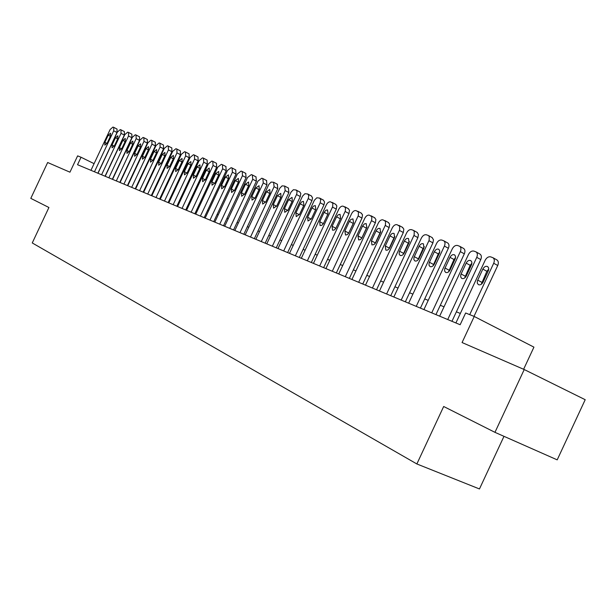<?xml version="1.0" encoding="UTF-8"?>
<svg xmlns="http://www.w3.org/2000/svg" width="616" height="616" viewBox="0 0 616 616"><rect width="100%" height="100%" fill="white"/><g stroke="black" fill="none" stroke-linecap="round" stroke-linejoin="round"><path stroke-width="0.92" d="M523.615 369.277L533.933 347.139L474.235 316.47L465.642 312.99L460.152 324.74L77.539 164.711L81.043 157.249L77.624 155.863L69.947 172.187L47.663 162.509L30.8 198.367L48.918 207.5L32.255 242.95L416.863 463.963L479.464 488.958L503.988 436.328M494.956 432.34L557.203 459.859L585.2 399.707L524.224 369.538L494.956 432.34L443.674 406.491L416.863 463.963M474.235 316.47L462.069 342.542L524.224 369.538M94.079 163.656L81.043 157.249M460.345 313.452L456.379 311.835M444.036 306.806L440.301 305.282M428.236 300.369L424.717 298.929M412.905 294.117L409.594 292.769M398.028 288.057L394.91 286.786M383.583 282.174L380.657 280.981M369.562 276.461L366.813 275.344M355.94 270.909L353.353 269.862M342.696 265.519L340.271 264.526M329.814 260.268L327.543 259.344M317.294 255.163L315.161 254.3M305.105 250.196L303.111 249.388M293.239 245.368L291.376 244.606M281.681 240.656L279.949 239.947M270.424 236.074L268.807 235.412M259.459 231.601L257.958 230.992M248.764 227.242L247.37 226.68M238.338 223L237.045 222.476M228.166 218.857L226.981 218.372M218.241 214.815L217.148 214.368M208.562 210.865L207.554 210.456M199.107 207.015L198.183 206.637M189.867 203.249L189.035 202.91M180.85 199.576L180.095 199.268M172.033 195.988L171.356 195.711M163.425 192.477L162.816 192.231M155.001 189.043L154.462 188.827M146.762 185.686L146.292 185.501M138.708 182.405L138.307 182.244M97.983 173.258L100.916 167.013M90.952 170.316L110.102 129.56L112.944 127.073L113.752 127.358L113.706 130.823L94.464 171.787M97.882 173.219L117.009 132.517L113.706 130.823M108.224 135.158L110.557 133.202L110.526 135.982L107.146 143.166L104.836 145.122L104.859 142.327L108.224 135.158L110.387 136.267M113.844 127.42L117.04 129.06L117.009 132.517M98.006 173.273L117.356 132.094L120.243 129.583L120.982 129.837L121.036 133.372L101.594 174.767M105.043 176.214L124.355 135.081L121.036 133.372M115.462 137.745L117.833 135.774L117.81 138.585L114.399 145.853L112.05 147.817L112.066 144.983L115.462 137.745L117.679 138.877M121.167 129.938L124.386 131.585L124.355 135.081M105.213 176.284L124.763 134.673L127.697 132.147L128.536 132.44L128.521 135.982L108.87 177.816M112.343 179.264L131.863 137.707L128.521 135.982M122.861 140.394L125.264 138.407L125.256 141.249L121.806 148.587L119.419 150.574L119.419 147.709L122.861 140.394L125.117 141.549M128.644 132.502L131.878 134.165L131.863 137.707M112.574 179.364L132.325 137.306L135.304 134.758L136.074 135.019L136.167 138.646L116.309 180.927M119.804 182.39L139.532 140.379L136.167 138.646M130.407 143.089L132.856 141.087L132.856 143.967L129.375 151.382L126.95 153.384L126.934 150.481L130.407 143.089L132.717 144.275M136.275 135.127L139.524 136.806L139.532 140.379M120.089 182.505L140.048 140.001L143.081 137.43L143.867 137.699L143.975 141.372L123.908 184.107M127.427 185.578L147.363 143.12L143.975 141.372M138.123 145.846L140.61 143.828L140.625 146.747L137.106 154.239L134.635 156.256L134.611 153.322L138.123 145.846L140.479 147.055M144.075 137.807L147.347 139.493L147.363 143.12M127.766 185.716L147.94 142.75L151.02 140.155L151.821 140.433L151.952 144.152L131.67 187.349M135.212 188.827L155.363 145.915L151.952 144.152M146 148.664L148.533 146.631L148.556 149.58L144.999 157.157L142.489 159.19L142.458 156.218L146 148.664L148.41 149.904M152.036 140.548L155.332 142.242L155.363 145.915M135.612 188.996L156.01 145.561L159.136 142.951L159.96 143.228L160.106 146.993L139.601 190.667M143.166 192.161L163.533 148.764L160.106 146.993M154.054 151.544L156.633 149.496L156.672 152.475L153.068 160.137L150.52 162.185L150.466 159.182L154.054 151.544L156.51 152.806M160.183 143.343L163.486 145.053L163.533 148.764M143.636 192.354L164.249 148.433L167.436 145.799L168.276 146.084L168.445 149.896L147.717 194.063M151.305 195.565L171.895 151.69L168.445 149.896M162.285 154.485L164.911 152.422L164.957 155.44L161.323 163.186L158.72 165.25L158.659 162.208L162.285 154.485L164.795 155.779M168.507 146.208L171.833 147.932L171.895 151.69M151.836 195.788L172.68 151.374L175.914 148.71L176.892 149.057L176.961 152.868L156.002 197.528M159.621 199.037L180.442 154.67L176.961 152.868M170.701 157.496L173.373 155.409L173.435 158.474L169.754 166.305L167.113 168.384L167.036 165.304L170.701 157.496L173.273 158.82M177.015 149.134L180.365 150.866L180.442 154.67M160.222 199.291L181.297 154.377L184.592 151.69L185.47 151.99L185.686 155.902L164.487 201.078M168.122 202.595L189.174 157.727L185.686 155.902M179.302 160.568L182.028 158.474L182.097 161.569L178.386 169.492L175.691 171.587L175.599 168.468L179.302 160.568L181.936 161.931M185.716 152.121L189.081 153.869L189.174 157.727M168.799 202.88L190.113 157.45L193.463 154.739L194.363 155.047L194.602 159.013L173.165 204.705M176.823 206.237L198.113 160.845L194.602 159.013M188.111 163.717L190.875 161.6L190.968 164.742L187.21 172.757L184.469 174.867L184.361 171.702L188.111 163.717L190.798 165.111M194.625 155.186L198.005 156.941L198.113 160.845M177.577 206.553L199.137 160.591L202.549 157.858L203.465 158.173L203.727 162.193L182.043 208.416M185.732 209.964L207.269 164.041L203.727 162.193M197.112 166.936L199.938 164.803L200.046 167.983L196.242 176.091L193.447 178.224L193.324 175.013L197.112 166.936L199.869 168.361M203.734 158.32L207.138 160.091L207.269 164.041M186.556 210.31L208.37 163.81L211.842 161.053L212.782 161.377L213.067 165.45L191.129 212.22M194.841 213.775L216.624 167.313L213.067 165.45M206.337 170.232L209.209 168.083L209.332 171.302L205.482 179.51L202.641 181.658L202.502 178.409L206.337 170.232L209.147 171.695M213.059 161.523L216.478 163.309L216.624 167.313M195.757 214.152L217.818 167.105L221.352 164.326L222.468 164.718L222.63 168.784L200.431 216.108M204.173 217.671L226.211 170.663L222.63 168.784M215.769 173.604L218.703 171.441L218.842 174.705L214.945 183.006L212.043 185.17L211.889 181.874L215.769 173.604L218.649 175.106M225.895 166.536L226.211 170.663M205.166 218.095L227.496 170.478L231.092 167.667L232.086 168.006L232.425 172.195L209.964 220.097M213.721 221.668L236.028 174.089L232.425 172.195M225.433 177.061L228.42 174.875L228.575 178.186L224.64 186.586L221.683 188.773L221.514 185.431L225.433 177.061L228.382 178.594M235.682 169.908L236.028 174.089M214.815 222.13L237.406 173.935L241.072 171.102L242.257 171.518L242.458 175.691L219.727 224.178M223.508 225.764L246.084 177.601L242.458 175.691M235.335 180.604L238.384 178.394L238.554 181.751L234.565 190.259L231.554 192.454L231.362 189.074L235.335 180.604L238.354 182.174M245.707 173.358L246.084 177.601M224.694 226.257L247.563 177.47L251.297 174.613L252.337 174.967L252.737 179.271L229.73 228.367M233.541 229.96L256.387 181.204L252.737 179.271M245.476 184.222L248.587 182.005L248.772 185.408L244.737 194.017L241.665 196.234L241.457 192.8L245.476 184.222L248.571 185.839M255.987 176.9L256.387 181.204M234.827 230.492L257.973 181.096L261.785 178.209L262.847 178.578L263.271 182.944L239.986 232.655M243.82 234.257L266.951 184.892L263.271 182.944M255.871 187.942L259.043 185.701L259.251 189.151L255.163 197.867L252.029 200.108L251.798 196.627L255.871 187.942L259.036 189.597M266.512 180.526L266.951 184.892M245.207 234.835L268.846 184.415L271.109 182.066L273.62 182.282L274.082 186.71L250.496 237.052M254.362 238.669L277.778 188.673L274.082 186.71M266.528 191.753L269.77 189.497L269.993 192.993L265.858 201.817L262.655 204.073L262.408 200.547L266.528 191.753L269.777 193.455M277.308 184.246L277.778 188.673M255.856 239.293L279.795 188.219L282.097 185.855L284.661 186.071L285.162 190.575L261.284 241.564M265.165 243.189L288.881 192.554L285.162 190.575M277.454 195.657L280.765 193.386L281.012 196.928L276.823 205.875L273.55 208.146L273.281 204.566L277.454 195.657L280.788 197.405M288.38 188.057L288.881 192.554M266.774 243.859L291.022 192.13L293.362 189.736L295.996 189.967L297.081 191.46L296.704 194.14L272.349 246.192M276.261 247.825L300.277 196.535L296.535 194.541M288.665 199.669L292.053 197.374L292.315 200.97L288.072 210.033L284.731 212.32L284.438 208.685L288.665 199.669L292.084 201.463M299.738 191.969L300.824 193.463L300.277 196.535M277.985 248.548L302.541 196.134L304.935 193.717L307.63 193.963L308.755 195.488L308.377 198.198L283.699 250.935M287.641 252.583L311.973 200.616L308.2 198.606M300.169 203.78L301.555 201.948L303.418 201.378L303.919 205.12L299.622 214.299L296.211 216.609L295.896 212.92L300.169 203.78L303.68 205.629M311.388 195.98L312.558 197.851L311.973 200.616M289.489 253.361L314.376 200.254L316.809 197.805L319.573 198.067L320.736 199.63L320.189 202.78L295.364 255.817M299.33 257.473L323.978 204.812L320.189 202.78M311.981 208L313.398 206.144L315.3 205.575L315.831 209.378L311.473 218.68L307.985 221.013L307.646 217.263L311.981 208L315.585 209.902M323.354 200.1L324.563 202.01L323.978 204.812M301.309 258.304L326.295 204.912C327.55 202.595 328.99 201.578 330.6 201.855L332.848 203.249L332.671 206.66L307.338 260.822M311.326 262.493L336.305 209.117L332.494 207.068M324.116 212.335L325.841 210.249L327.504 209.894L328.066 213.752L323.254 223.885L321.66 225.41L320.081 225.525L319.719 221.721L324.116 212.335L327.804 214.299M335.643 204.335L336.844 205.929L336.305 209.117M313.444 263.379L338.769 209.263C340.047 206.914 341.51 205.883 343.166 206.175L345.484 207.607L345.314 211.057L319.642 265.973M323.654 267.652L348.972 213.536L345.137 211.48M336.575 216.794L338.045 214.884L340.047 214.322L340.633 218.241L335.759 228.521L334.134 230.061L332.509 230.168L332.116 226.303L336.575 216.794L340.371 218.811M348.263 208.678L349.511 210.31L348.972 213.536M325.918 268.599L351.59 213.729C352.883 211.35 354.377 210.31 356.079 210.61L358.466 212.089L358.312 215.585L332.286 271.263M336.328 272.95L361.992 218.087L358.135 216.008M349.38 221.367L350.881 219.435L352.937 218.88L353.553 222.861L348.61 233.279L347.247 234.673L345.522 235.035L344.868 231.015L349.38 221.367L353.238 223.423L353.584 222.784M348.671 233.187L353.238 223.423M361.238 213.144L362.524 214.822L361.992 218.087M338.746 273.958L364.772 218.318C366.081 215.908 367.613 214.861 369.354 215.169L371.825 216.693L371.679 220.235L345.291 276.7M349.357 278.401L375.375 222.761L371.494 220.667M362.539 226.072L364.387 223.901L366.189 223.562L366.836 227.612L361.823 238.176L360.429 239.585L358.658 239.947L357.965 235.859L362.539 226.072L366.42 228.151L367.028 227.135M361.646 238.43L366.42 228.151M374.574 217.741L375.906 219.458L375.375 222.761M351.929 279.479L378.324 223.046C379.656 220.597 381.219 219.535 383.013 219.866L385.562 221.429L385.423 225.025L358.666 282.297M362.762 284.007L389.143 227.574L385.239 225.456M376.083 230.915C377.269 228.798 378.601 227.989 380.072 228.498L380.495 232.494L375.837 242.458L373.981 244.637L371.91 244.883L371.44 240.841L376.083 230.915L379.98 233.002L380.78 231.755M375.052 243.69L379.98 233.002M388.288 222.461L389.674 224.224L389.143 227.574M365.504 285.154L392.261 227.905C393.616 225.425 395.218 224.355 397.066 224.694L399.692 226.311L399.576 229.945L372.434 288.049M376.545 289.774L403.311 232.517L399.384 230.384M390.013 235.897C391.229 233.734 392.592 232.925 394.109 233.464L394.556 237.522L389.828 247.632C388.642 249.742 387.302 250.558 385.801 250.073L385.3 245.961L390.013 235.897L393.932 237.999L394.895 236.559M388.881 249.049L393.932 237.999M402.402 227.319L403.834 229.129L403.311 232.517M379.464 290.991L406.614 232.902C407.992 230.392 409.632 229.306 411.527 229.66L413.398 230.353L414.245 231.331L414.137 235.019L386.602 293.978M390.744 295.711L417.887 237.614L413.944 235.458M404.35 241.018C405.59 238.823 406.991 238.007 408.554 238.569L409.024 242.689L404.227 252.953C403.018 255.101 401.647 255.925 400.1 255.417L399.16 254.077L399.291 251.967L404.35 241.018L408.293 243.143L409.417 241.541M403.126 254.539L408.293 243.143M417.155 232.417L418.472 234.573L417.887 237.614M393.847 297.004L421.39 238.053C422.792 235.505 424.47 234.411 426.418 234.781L428.366 235.505L429.229 236.505L429.136 240.24L401.193 300.084M405.359 301.825L432.909 242.858L428.944 240.687M419.111 246.3C420.382 244.059 421.821 243.243 423.431 243.836L423.931 248.017L419.065 258.435C417.825 260.622 416.416 261.446 414.83 260.915L413.86 259.544L413.983 257.411L419.111 246.3L423.077 248.44L424.355 246.693M417.81 260.168L423.077 248.44M432.116 237.568L433.487 239.778L432.909 242.858M408.654 303.203L436.613 243.359C438.038 240.771 439.755 239.67 441.764 240.048L443.79 240.81C445.168 241.919 445.368 243.674 444.398 246.069L416.231 306.375M420.42 308.123L448.379 248.263L444.398 246.069M434.318 251.736C435.62 249.457 437.106 248.625 438.761 249.257L439.693 250.658L439.562 252.776L434.342 264.079C433.087 266.312 431.631 267.144 429.999 266.582L429.005 265.18L429.113 263.009L434.318 251.736L438.299 253.9L439.739 252.006M432.94 265.95L438.299 253.9M447.524 242.873L447.763 243.012C449.141 244.121 449.349 245.869 448.379 248.263M423.923 309.586L452.298 248.825C453.746 246.2 455.509 245.083 457.572 245.484L459.698 246.285C461.091 247.424 461.299 249.203 460.321 251.621L431.731 312.859M435.943 314.614L464.325 253.831L460.321 251.621M449.996 257.342C451.328 255.009 452.852 254.185 454.57 254.855L455.517 256.279L455.393 258.427L450.096 269.908C448.81 272.172 447.316 273.011 445.63 272.418L444.606 270.986L444.713 268.784L449.996 257.342L454 259.521L455.586 257.503M448.54 271.895L454 259.521M463.409 248.34L463.686 248.502C465.088 249.642 465.303 251.42 464.325 253.831M439.662 316.17L468.476 254.462C469.946 251.798 471.748 250.666 473.881 251.082L476.099 251.929C477.515 253.107 477.739 254.916 476.753 257.349L447.724 319.542M451.952 321.313L480.773 259.575L476.753 257.349M466.158 263.117C467.521 260.745 469.092 259.906 470.87 260.622L471.841 262.077L471.725 264.256L466.343 275.906C465.026 278.216 463.494 279.063 461.746 278.432L460.699 276.969L460.799 274.736L466.158 263.117L470.177 265.311L471.918 263.186M464.633 278.016L470.177 265.311M479.779 253.985L480.103 254.162C481.527 255.34 481.75 257.149 480.773 259.575M455.902 322.961L485.162 260.275C486.655 257.573 488.511 256.433 490.706 256.864L493.023 257.757C494.463 258.974 494.694 260.807 493.701 263.255L469.723 314.645M473.997 316.378L497.736 265.504L493.701 263.255M482.828 269.077C484.238 266.651 485.855 265.812 487.687 266.574L488.68 268.068L488.565 270.27L483.106 282.105C481.75 284.461 480.172 285.308 478.37 284.646L477.3 283.144L477.392 280.881L482.828 269.077L486.871 271.294L488.773 269.053M481.242 284.322L486.871 271.294M496.665 259.798L497.05 260.014C498.498 261.23 498.721 263.055 497.736 265.504M104.859 142.327L107.022 143.42M112.066 144.983L114.276 146.108M119.419 147.709L121.683 148.849M126.934 150.481L129.244 151.651M134.611 153.322L136.968 154.516M142.458 156.218L144.86 157.442M150.466 159.182L152.93 160.429M158.659 162.208L161.169 163.486M167.036 165.304L169.6 166.613M175.599 168.468L178.224 169.808M184.361 171.702L187.048 173.073M193.324 175.013L196.073 176.422M202.502 178.409L205.313 179.849M211.889 181.874L214.768 183.352M221.514 185.431L224.455 186.948M231.362 189.074L234.373 190.621M241.457 192.8L244.544 194.394M251.798 196.627L254.962 198.26M262.408 200.547L265.65 202.225M273.281 204.566L276.607 206.291M284.438 208.685L287.849 210.456M295.896 212.92L299.391 214.738M307.646 217.263L311.234 219.134M319.719 221.721L323.4 223.654M332.116 226.303L335.905 228.29M344.868 231.015L348.733 233.048M357.965 235.859L361.854 237.907M371.44 240.841L375.352 242.904M385.3 245.961L389.235 248.04M399.576 251.236L403.526 253.33M414.268 256.664L418.241 258.782M429.406 262.254L433.402 264.395M445.006 268.022L449.018 270.178M461.091 273.966L465.126 276.137M477.685 280.095L481.735 282.282M117.04 129.06L113.752 127.358M124.386 131.585L121.067 129.876M131.878 134.165L128.536 132.44M139.524 136.806L136.167 135.066M147.347 139.493L143.967 137.745M155.332 142.242L151.929 140.479M163.486 145.053L160.068 143.274M171.833 147.932L168.391 146.138M180.365 150.866L176.892 149.057M189.081 153.869L185.593 152.044M198.005 156.941L194.494 155.109M207.138 160.091L203.603 158.235M216.478 163.309L212.928 161.438M226.049 166.605L222.468 164.718M235.843 169.977L232.24 168.076M245.876 173.435L242.257 171.518M256.164 176.977L252.514 175.044M266.705 180.611L263.032 178.663M277.508 184.33L273.812 182.367M288.588 188.149L284.877 186.171M299.961 192.069L296.219 190.067M311.627 196.088L307.869 194.071M323.608 200.215L319.827 198.183M335.913 204.45L332.109 202.402M348.556 208.809L344.729 206.737M361.546 213.282L357.696 211.203M374.898 217.887L371.032 215.785M388.642 222.622L384.746 220.505M402.779 227.496L398.868 225.356M417.332 232.517L413.398 230.353M432.324 237.684L428.366 235.505M447.763 243.012L443.79 240.81M463.686 248.502L459.698 246.285M480.103 254.162L476.099 251.929M497.05 260.014L493.023 257.757"/></g></svg>
